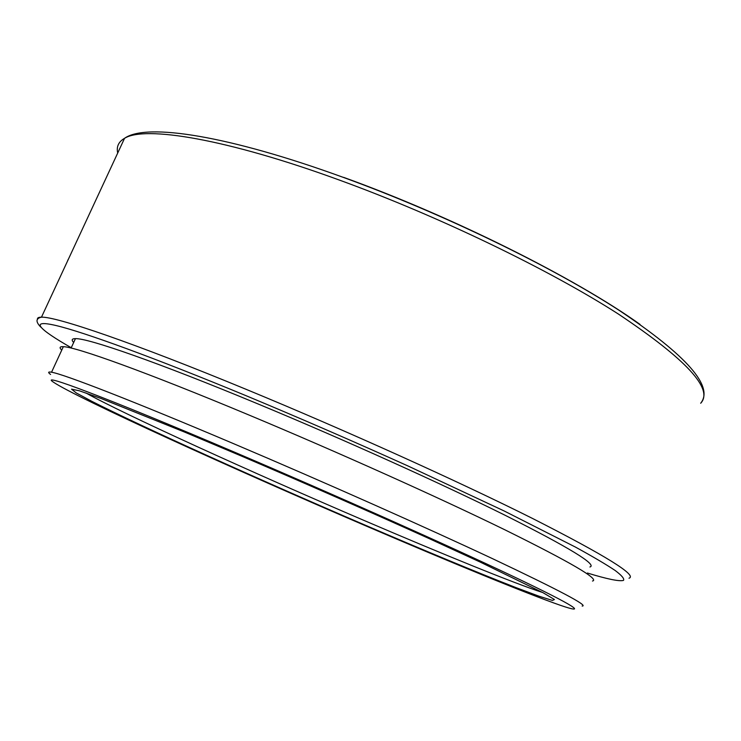<?xml version="1.0" encoding="UTF-8"?>
<svg xmlns="http://www.w3.org/2000/svg" width="741" height="741" viewBox="0 0 741 741"><rect width="100%" height="100%" fill="white"/><g stroke="black" fill="none" stroke-linecap="round" stroke-linejoin="round"><path stroke-width="1.11" d="M366.675 526.24C449.342 561.771 527.638 594.004 560.455 605.323C587.789 614.743 577.017 606.777 513.494 576.572C450.352 546.534 334.867 494.942 235.129 452.436C106.009 397.352 37.356 371.741 53.574 382.263C75.99 397.463 234.11 469.34 366.675 526.24M50.573 374.446C47.73 372.343 48.054 371.602 51.546 372.223C63.43 374.029 133.158 400.983 236.064 444.72C324.299 482.187 426.103 527.472 492.811 558.797C559.288 590.262 589.067 606.018 582.157 606.064M589.919 566.985C597.505 564.837 569.394 547.682 505.575 515.504C441.525 483.66 343.25 439.293 257.414 403.697C157.064 362.016 88.003 338.091 75.443 338.637C71.84 338.646 71.247 339.934 73.665 342.499M592.476 581.037C599.988 579.49 570.829 562.438 504.982 529.861C438.876 497.554 337.488 451.991 249.226 415.127C146.292 372.084 75.943 346.871 63.337 346.686C59.669 346.492 59.132 347.649 61.744 350.132M68.607 258.739L67.69 260.489M37.513 319.417C37.096 317.935 38.412 317.185 41.468 317.176L124.544 138.317C146.394 122.561 229.228 135.89 342.722 177.173C441.108 212.834 550.674 265.963 619.096 310.322C686.944 355.661 714.139 386.635 700.69 403.243C713.842 389.229 686.425 359.515 618.448 314.091C549.59 269.863 439.172 216.428 340.378 180.434C226.45 138.706 144.652 125.535 124.544 138.317C118.551 141.763 116.272 146.662 117.708 153.026M343.667 177.377C452.742 216.724 576.035 278.588 640.029 324.401M40.811 327.142C35.54 321.733 35.763 318.408 41.468 317.176C56.159 316.463 133.306 342.685 247.096 389.729C345.714 430.438 459.374 481.817 532.76 518.57C605.601 555.611 637.686 575.498 628.998 578.221M587.418 573.034C606.703 578.943 619.411 581.657 623.496 580.388C624.58 578.804 621.801 575.507 615.169 570.496C606.166 564.466 592.939 556.667 575.47 547.099L504.167 510.975L407.707 465.848C353.577 441.423 299.79 418.081 246.345 395.814C153.878 357.542 84.02 332.172 56.159 325.558C28.501 319.056 38.856 329.236 71.256 347.724M241.974 456.28C304.718 483.123 371.547 512.513 429.122 538.577L479.816 561.891L543.385 592.902L554.435 599.525L552.462 600.432L538.994 596.199L515.875 587.567C478.075 572.849 422.916 549.924 363.294 524.341C258.942 479.492 142.513 427.02 91.995 401.418L76.267 392.952L71.544 389.155L79.435 390.803L100.998 398.463L184.24 431.938L241.974 456.28M85.91 392.962C122.321 413.497 251.996 472.434 364.063 520.451C442.321 554.027 515.616 583.889 542.607 592.485M63.337 346.686L51.546 372.223M75.443 338.637L71.108 348.048"/></g></svg>
